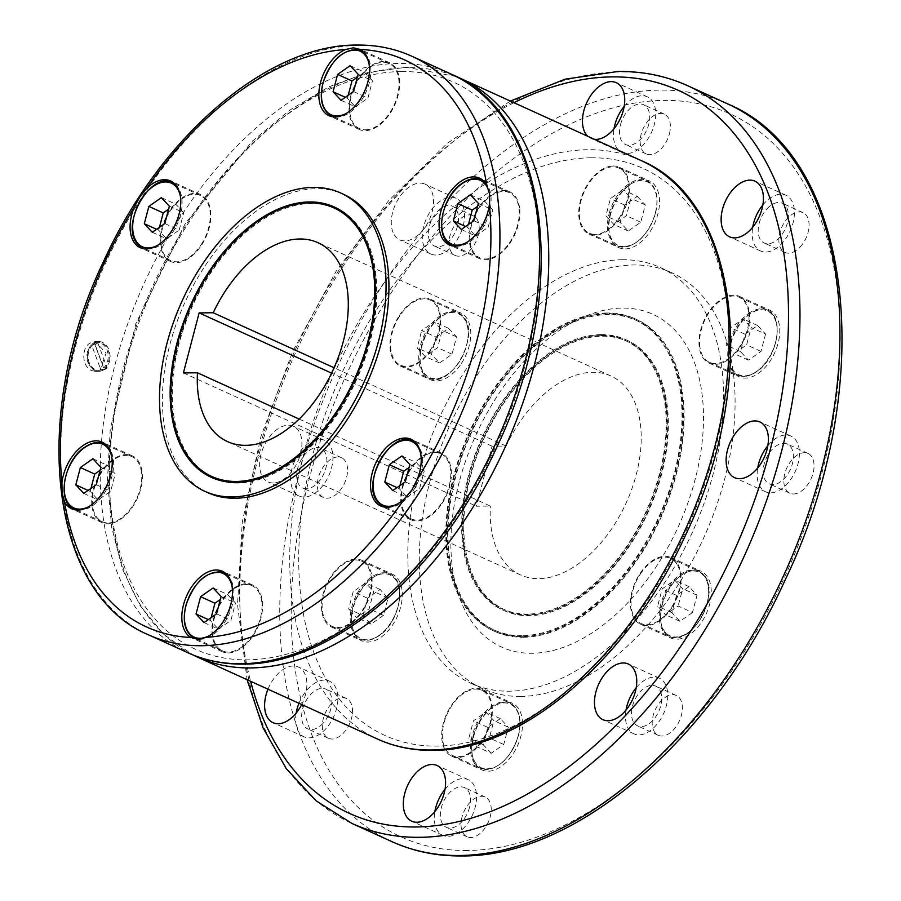 <?xml version="1.0" encoding="UTF-8"?>
<svg xmlns="http://www.w3.org/2000/svg" width="901" height="901" viewBox="0 0 901 901"><rect width="100%" height="100%" fill="white"/><g stroke="black" fill="none" stroke-linecap="round" stroke-linejoin="round"><path stroke-width="0.68" stroke-dasharray="4.5 3.38" d="M520.587 696.428A228.46 138.844 114.5 0 1 482.564 688.623A228.46 138.844 114.5 0 1 439.001 452.336A228.46 138.844 114.5 0 1 633.786 264.95A228.46 138.844 114.5 0 1 671.819 272.755A228.46 138.844 114.5 0 1 715.383 509.042A228.46 138.844 114.5 0 1 520.587 696.428M622.298 259.725A228.46 138.844 -65.5 0 0 427.513 447.11A228.46 138.844 -65.5 0 0 471.077 683.397A228.46 138.844 -65.5 0 0 509.11 691.202A228.46 138.844 -65.5 0 0 703.895 503.817A228.46 138.844 -65.5 0 0 660.332 267.529A228.46 138.844 -65.5 0 0 622.298 259.725M401.643 71.528A311.498 189.311 -65.5 0 0 123.527 367.518A311.498 189.311 -65.5 0 0 247.302 659.847A311.498 189.311 -65.5 0 0 525.429 363.858A311.498 189.311 -65.5 0 0 401.643 71.528M591.18 157.788A311.498 189.311 -65.5 0 0 313.064 453.766A311.498 189.311 -65.5 0 0 436.839 746.096A311.498 189.311 -65.5 0 0 714.966 450.106A311.498 189.311 -65.5 0 0 591.18 157.788M91.542 370.514L95.348 371.347L100.124 369.86L106.138 353.023L95.078 341.547L90.123 343.033C80.842 347.966 82.104 366.966 91.542 370.514M207.771 492.644A163.892 99.606 114.5 0 1 176.517 323.132A163.892 99.606 114.5 0 1 316.251 188.703A163.892 99.606 114.5 0 1 343.54 194.301M299.155 419.066L490.392 506.092L476.325 506.216L492.07 446.186L506.137 446.063A109.258 66.404 114.5 0 1 592.768 372.282A109.258 66.404 114.5 0 1 610.957 376.01A109.258 66.404 114.5 0 1 631.792 489.018A109.258 66.404 114.5 0 1 538.629 578.645A109.258 66.404 114.5 0 1 520.451 574.906A109.258 66.404 114.5 0 1 490.392 506.092M506.137 446.063L334.08 367.766M459.285 481.765A182.768 111.082 -65.5 0 0 458.361 594.3A182.768 111.082 -65.5 0 0 575.863 642.075A182.768 111.082 -65.5 0 0 695.099 479.614A182.768 111.082 -65.5 0 0 584.794 316.465A182.768 111.082 -65.5 0 0 459.285 481.765M523.256 637.266A171.336 104.133 -65.5 0 0 676.234 474.455A171.336 104.133 -65.5 0 0 636.669 319.506A171.336 104.133 -65.5 0 0 608.152 313.661A171.336 104.133 -65.5 0 0 572.833 321.499A171.336 104.133 -65.5 0 0 455.163 476.471A171.336 104.133 -65.5 0 0 454.295 581.978A171.336 104.133 -65.5 0 0 494.739 631.421A171.336 104.133 -65.5 0 0 523.256 637.266M606.711 313.007A171.336 104.133 -65.5 0 0 460.625 453.541A171.336 104.133 -65.5 0 0 493.298 630.768A171.336 104.133 -65.5 0 0 521.814 636.613A171.336 104.133 -65.5 0 0 667.911 496.079A171.336 104.133 -65.5 0 0 635.239 318.853A171.336 104.133 -65.5 0 0 606.711 313.007M523.504 636.331A170.345 103.525 114.5 0 1 495.145 630.509A170.345 103.525 114.5 0 1 462.663 454.318A170.345 103.525 114.5 0 1 607.905 314.595A170.345 103.525 114.5 0 1 636.264 320.418A170.345 103.525 114.5 0 1 668.745 496.609A170.345 103.525 114.5 0 1 523.504 636.331M522.062 635.678A170.345 103.525 114.5 0 1 493.714 629.855A170.345 103.525 114.5 0 1 461.222 453.665A170.345 103.525 114.5 0 1 606.474 313.942A170.345 103.525 114.5 0 1 634.822 319.765A170.345 103.525 114.5 0 1 667.314 495.955A170.345 103.525 114.5 0 1 522.062 635.678M602.487 335.228A148.496 90.246 -65.5 0 0 475.874 457.032A148.496 90.246 -65.5 0 0 504.2 610.619A148.496 90.246 -65.5 0 0 528.91 615.698A148.496 90.246 -65.5 0 0 655.534 493.894A148.496 90.246 -65.5 0 0 627.209 340.308A148.496 90.246 -65.5 0 0 602.487 335.228M601.057 334.575A148.496 90.246 -65.5 0 0 474.444 456.379A148.496 90.246 -65.5 0 0 502.758 609.966A148.496 90.246 -65.5 0 0 527.479 615.045A148.496 90.246 -65.5 0 0 654.092 493.241A148.496 90.246 -65.5 0 0 625.778 339.654A148.496 90.246 -65.5 0 0 601.057 334.575M529.157 614.752A147.505 89.649 114.5 0 1 504.605 609.718A147.505 89.649 114.5 0 1 476.483 457.156A147.505 89.649 114.5 0 1 602.251 336.174A147.505 89.649 114.5 0 1 626.792 341.209A147.505 89.649 114.5 0 1 654.926 493.771A147.505 89.649 114.5 0 1 529.157 614.752M527.727 614.099A147.505 89.649 114.5 0 1 503.175 609.065A147.505 89.649 114.5 0 1 475.041 456.503A147.505 89.649 114.5 0 1 600.809 335.521A147.505 89.649 114.5 0 1 625.362 340.555A147.505 89.649 114.5 0 1 653.495 493.117A147.505 89.649 114.5 0 1 527.727 614.099M335.003 207.343A148.496 90.246 114.5 0 1 335.724 207.658A148.496 90.246 114.5 0 1 364.038 361.245A148.496 90.246 114.5 0 1 237.425 483.049A148.496 90.246 114.5 0 1 212.715 477.98A148.496 90.246 114.5 0 1 211.994 477.643M185.538 452.685A148.496 90.246 114.5 0 1 192.071 305.439A148.496 90.246 114.5 0 1 298.805 203.784M335.307 208.559A147.505 89.649 -65.5 0 0 310.755 203.525A147.505 89.649 -65.5 0 0 184.998 324.506A147.505 89.649 -65.5 0 0 213.12 477.068M321.781 611.205A36.648 22.277 114.5 0 1 333.719 572.619A36.648 22.277 114.5 0 1 361.977 560.354A36.648 22.277 114.5 0 1 371.82 576.223A36.648 22.277 114.5 0 1 359.882 614.809A36.648 22.277 114.5 0 1 331.624 627.073A36.648 22.277 114.5 0 1 321.781 611.205M401.97 589.941A36.648 22.277 -65.5 0 0 392.138 574.083A36.648 22.277 -65.5 0 0 363.88 586.348A36.648 22.277 -65.5 0 0 351.942 624.934A36.648 22.277 -65.5 0 0 361.774 640.802A36.648 22.277 -65.5 0 0 390.032 628.538A36.648 22.277 -65.5 0 0 401.97 589.941M371.212 576.651A35.758 21.737 114.5 0 1 359.555 614.302A35.758 21.737 114.5 0 1 331.985 626.263A35.758 21.737 114.5 0 1 322.389 610.788A35.758 21.737 114.5 0 1 334.046 573.137A35.758 21.737 114.5 0 1 361.605 561.165A35.758 21.737 114.5 0 1 371.212 576.651M457.956 757.493A36.648 22.277 114.5 0 1 451.863 756.243A36.648 22.277 114.5 0 1 444.869 718.334A36.648 22.277 114.5 0 1 476.122 688.263A36.648 22.277 114.5 0 1 482.226 689.524A36.648 22.277 114.5 0 1 489.209 727.422A36.648 22.277 114.5 0 1 457.956 757.493M506.272 701.992A36.648 22.277 -65.5 0 0 475.018 732.051A36.648 22.277 -65.5 0 0 482.012 769.961A36.648 22.277 -65.5 0 0 488.117 771.211A36.648 22.277 -65.5 0 0 519.37 741.151A36.648 22.277 -65.5 0 0 512.376 703.242A36.648 22.277 -65.5 0 0 506.272 701.992M475.897 689.107A35.758 21.737 114.5 0 1 481.855 690.335A35.758 21.737 114.5 0 1 488.669 727.321A35.758 21.737 114.5 0 1 458.181 756.649A35.758 21.737 114.5 0 1 452.234 755.421A35.758 21.737 114.5 0 1 445.409 718.446A35.758 21.737 114.5 0 1 475.897 689.107M671.729 608.017A36.648 22.277 114.5 0 1 640.611 624.258A36.648 22.277 114.5 0 1 639.856 573.779A36.648 22.277 114.5 0 1 670.975 557.539A36.648 22.277 114.5 0 1 671.729 608.017M670.006 587.508A36.648 22.277 -65.5 0 0 670.761 637.987A36.648 22.277 -65.5 0 0 701.879 621.746A36.648 22.277 -65.5 0 0 701.124 571.268A36.648 22.277 -65.5 0 0 670.006 587.508M640.239 574.196A35.758 21.737 114.5 0 1 670.603 558.361A35.758 21.737 114.5 0 1 671.335 607.601A35.758 21.737 114.5 0 1 640.983 623.447A35.758 21.737 114.5 0 1 640.239 574.196M749.317 312.275A36.648 22.277 114.5 0 1 737.378 350.861A36.648 22.277 114.5 0 1 709.121 363.126A36.648 22.277 114.5 0 1 699.277 347.257A36.648 22.277 114.5 0 1 711.227 308.671A36.648 22.277 114.5 0 1 739.484 296.406A36.648 22.277 114.5 0 1 749.317 312.275M729.438 360.974A36.648 22.277 -65.5 0 0 739.27 376.843A36.648 22.277 -65.5 0 0 767.528 364.578A36.648 22.277 -65.5 0 0 779.466 325.993A36.648 22.277 -65.5 0 0 769.634 310.124A36.648 22.277 -65.5 0 0 741.377 322.389A36.648 22.277 -65.5 0 0 729.438 360.974M699.886 346.829A35.758 21.737 114.5 0 1 711.542 309.178A35.758 21.737 114.5 0 1 739.113 297.217A35.758 21.737 114.5 0 1 748.708 312.703A35.758 21.737 114.5 0 1 737.052 350.343A35.758 21.737 114.5 0 1 709.492 362.315A35.758 21.737 114.5 0 1 699.886 346.829M613.142 165.987A36.648 22.277 114.5 0 1 619.235 167.237A36.648 22.277 114.5 0 1 626.229 205.146A36.648 22.277 114.5 0 1 594.975 235.217A36.648 22.277 114.5 0 1 588.871 233.967A36.648 22.277 114.5 0 1 581.888 196.058A36.648 22.277 114.5 0 1 613.142 165.987M625.136 248.935A36.648 22.277 -65.5 0 0 656.378 218.875A36.648 22.277 -65.5 0 0 649.396 180.966A36.648 22.277 -65.5 0 0 643.291 179.716A36.648 22.277 -65.5 0 0 612.038 209.775A36.648 22.277 -65.5 0 0 619.032 247.685A36.648 22.277 -65.5 0 0 625.136 248.935M595.201 234.373A35.758 21.737 114.5 0 1 589.243 233.145A35.758 21.737 114.5 0 1 582.429 196.159A35.758 21.737 114.5 0 1 612.917 166.831A35.758 21.737 114.5 0 1 618.863 168.059A35.758 21.737 114.5 0 1 625.688 205.045A35.758 21.737 114.5 0 1 595.201 234.373M399.368 315.463A36.648 22.277 114.5 0 1 430.487 299.222A36.648 22.277 114.5 0 1 431.241 349.701A36.648 22.277 114.5 0 1 400.123 365.941A36.648 22.277 114.5 0 1 399.368 315.463M461.402 363.418A36.648 22.277 -65.5 0 0 460.648 312.94A36.648 22.277 -65.5 0 0 429.529 329.18A36.648 22.277 -65.5 0 0 430.284 379.659A36.648 22.277 -65.5 0 0 461.402 363.418M430.858 349.284A35.758 21.737 114.5 0 1 400.495 365.13A35.758 21.737 114.5 0 1 399.762 315.879A35.758 21.737 114.5 0 1 430.115 300.033A35.758 21.737 114.5 0 1 430.858 349.284M92.037 506.666A36.648 22.277 -65.5 0 0 101.881 522.535A36.648 22.277 -65.5 0 0 130.138 510.27A36.648 22.277 -65.5 0 0 142.076 471.673A36.648 22.277 -65.5 0 0 132.233 455.805A36.648 22.277 -65.5 0 0 103.975 468.07A36.648 22.277 -65.5 0 0 92.037 506.666M141.468 472.101A35.758 21.737 -65.5 0 0 131.873 456.627A35.758 21.737 -65.5 0 0 104.302 468.588A35.758 21.737 -65.5 0 0 92.645 506.238A35.758 21.737 -65.5 0 0 102.241 521.713A35.758 21.737 -65.5 0 0 129.812 509.752A35.758 21.737 -65.5 0 0 141.468 472.101M228.223 652.943A36.648 22.277 -65.5 0 0 259.465 622.884A36.648 22.277 -65.5 0 0 252.483 584.974A36.648 22.277 -65.5 0 0 246.378 583.724A36.648 22.277 -65.5 0 0 215.125 613.784A36.648 22.277 -65.5 0 0 222.119 651.693A36.648 22.277 -65.5 0 0 228.223 652.943M246.153 584.569A35.758 21.737 -65.5 0 0 215.666 613.896A35.758 21.737 -65.5 0 0 222.491 650.882A35.758 21.737 -65.5 0 0 228.437 652.099A35.758 21.737 -65.5 0 0 258.925 622.771A35.758 21.737 -65.5 0 0 252.111 585.785A35.758 21.737 -65.5 0 0 246.153 584.569M441.986 503.479A36.648 22.277 -65.5 0 0 441.231 453A36.648 22.277 -65.5 0 0 410.113 469.241A36.648 22.277 -65.5 0 0 410.867 519.719A36.648 22.277 -65.5 0 0 441.986 503.479M410.496 469.658A35.758 21.737 -65.5 0 0 411.239 518.897A35.758 21.737 -65.5 0 0 441.591 503.062A35.758 21.737 -65.5 0 0 440.859 453.811A35.758 21.737 -65.5 0 0 410.496 469.658M519.573 207.726A36.648 22.277 -65.5 0 0 509.741 191.857A36.648 22.277 -65.5 0 0 481.483 204.122A36.648 22.277 -65.5 0 0 469.534 242.707A36.648 22.277 -65.5 0 0 479.377 258.576A36.648 22.277 -65.5 0 0 507.635 246.311A36.648 22.277 -65.5 0 0 519.573 207.726M470.153 242.279A35.758 21.737 -65.5 0 0 479.749 257.765A35.758 21.737 -65.5 0 0 507.319 245.804A35.758 21.737 -65.5 0 0 518.965 208.154A35.758 21.737 -65.5 0 0 509.369 192.668A35.758 21.737 -65.5 0 0 481.798 204.64A35.758 21.737 -65.5 0 0 470.153 242.279M383.398 61.448A36.648 22.277 -65.5 0 0 352.145 91.508A36.648 22.277 -65.5 0 0 359.139 129.417A36.648 22.277 -65.5 0 0 365.232 130.668A36.648 22.277 -65.5 0 0 396.485 100.608A36.648 22.277 -65.5 0 0 389.491 62.698A36.648 22.277 -65.5 0 0 383.398 61.448M365.457 129.823A35.758 21.737 -65.5 0 0 395.944 100.495A35.758 21.737 -65.5 0 0 389.131 63.509A35.758 21.737 -65.5 0 0 383.173 62.282A35.758 21.737 -65.5 0 0 352.685 91.62A35.758 21.737 -65.5 0 0 359.499 128.606A35.758 21.737 -65.5 0 0 365.457 129.823M169.625 210.913A36.648 22.277 -65.5 0 0 170.379 261.391A36.648 22.277 -65.5 0 0 201.497 245.151A36.648 22.277 -65.5 0 0 200.743 194.672A36.648 22.277 -65.5 0 0 169.625 210.913M201.114 244.734A35.758 21.737 -65.5 0 0 200.371 195.483A35.758 21.737 -65.5 0 0 170.019 211.33A35.758 21.737 -65.5 0 0 170.751 260.58A35.758 21.737 -65.5 0 0 201.114 244.734M103.705 369.827A14.9 11.386 -90.5 0 1 98.828 371.313A14.9 11.386 -90.5 0 1 87.622 359.792A14.9 11.386 -90.5 0 1 93.693 342.999A14.9 11.386 -90.5 0 1 98.558 341.513A14.9 11.386 -90.5 0 1 109.776 353.034A14.9 11.386 -90.5 0 1 103.705 369.827M104.437 369.68A13.943 10.654 89.5 0 0 105.845 368.948A13.943 10.654 89.5 0 0 107.163 367.957L104.696 367.98A13.943 10.654 -90.5 0 1 103.378 368.971A13.943 10.654 -90.5 0 1 101.971 369.703L104.437 369.68L95.157 344.824L92.69 344.846A13.943 10.654 -90.5 0 1 94.008 343.855A13.943 10.654 -90.5 0 1 95.427 343.123L97.894 343.101A13.943 10.654 89.5 0 0 96.475 343.833A13.943 10.654 89.5 0 0 95.157 344.824M337.875 456.953A21.849 13.278 -65.5 0 0 319.236 474.872A21.849 13.278 -65.5 0 0 323.403 497.476A21.849 13.278 -65.5 0 0 327.04 498.219A21.849 13.278 -65.5 0 0 345.68 480.301A21.849 13.278 -65.5 0 0 341.502 457.697A21.849 13.278 -65.5 0 0 337.875 456.953M306.363 488.815A21.849 13.278 114.5 0 1 302.725 488.072A21.849 13.278 114.5 0 1 298.558 465.468A21.849 13.278 114.5 0 1 317.197 447.538A21.849 13.278 114.5 0 1 320.835 448.293A21.849 13.278 114.5 0 1 325.002 470.885A21.849 13.278 114.5 0 1 306.363 488.815M304.2 497.07A30.589 18.594 114.5 0 1 299.109 496.023A30.589 18.594 114.5 0 1 293.275 464.375A30.589 18.594 114.5 0 1 319.359 439.283A30.589 18.594 114.5 0 1 324.45 440.33A30.589 18.594 114.5 0 1 330.284 471.978A30.589 18.594 114.5 0 1 304.2 497.07M273.183 482.959A30.589 18.594 114.5 0 1 268.093 481.911A30.589 18.594 114.5 0 1 262.259 450.263A30.589 18.594 114.5 0 1 288.343 425.171A30.589 18.594 114.5 0 1 293.433 426.218A30.589 18.594 114.5 0 1 299.267 457.866A30.589 18.594 114.5 0 1 273.183 482.959M331.298 703.895A21.849 13.278 -65.5 0 0 328.381 738.279A21.849 13.278 -65.5 0 0 343.574 732.896A21.849 13.278 -65.5 0 0 346.491 698.5A21.849 13.278 -65.5 0 0 331.298 703.895M322.896 723.48A21.849 13.278 114.5 0 1 307.703 728.875A21.849 13.278 114.5 0 1 310.62 694.48A21.849 13.278 114.5 0 1 325.813 689.096A21.849 13.278 114.5 0 1 322.896 723.48M298.974 703.298A30.589 18.594 114.5 0 1 308.165 688.679A30.589 18.594 114.5 0 1 329.428 681.133A30.589 18.594 114.5 0 1 325.351 729.281A30.589 18.594 114.5 0 1 304.087 736.827A30.589 18.594 114.5 0 1 296.181 713.074M267.957 689.186A30.589 18.594 114.5 0 1 277.148 674.567A30.589 18.594 114.5 0 1 298.411 667.022A30.589 18.594 114.5 0 1 301.711 704.548M462.033 817.027A21.849 13.278 -65.5 0 0 467.078 836.781A21.849 13.278 -65.5 0 0 490.223 816.768A21.849 13.278 -65.5 0 0 485.177 797.002A21.849 13.278 -65.5 0 0 462.033 817.027M469.556 807.352A21.849 13.278 114.5 0 1 446.4 827.377A21.849 13.278 114.5 0 1 441.355 807.611A21.849 13.278 114.5 0 1 464.499 787.598A21.849 13.278 114.5 0 1 469.556 807.352M445.015 789.276A30.589 18.594 114.5 0 1 468.126 779.635A30.589 18.594 114.5 0 1 475.187 807.307A30.589 18.594 114.5 0 1 442.785 835.328A30.589 18.594 114.5 0 1 434.868 811.576M653.495 730.069A21.849 13.278 -65.5 0 0 658.248 735.284A21.849 13.278 -65.5 0 0 676.719 725.722A21.849 13.278 -65.5 0 0 681.088 700.708A21.849 13.278 -65.5 0 0 676.347 695.504A21.849 13.278 -65.5 0 0 657.876 705.055A21.849 13.278 -65.5 0 0 653.495 730.069M660.41 691.292A21.849 13.278 114.5 0 1 656.041 716.318A21.849 13.278 114.5 0 1 637.57 725.868A21.849 13.278 114.5 0 1 632.817 720.665A21.849 13.278 114.5 0 1 637.198 695.64A21.849 13.278 114.5 0 1 655.669 686.089A21.849 13.278 114.5 0 1 660.41 691.292M636.185 687.778A30.589 18.594 114.5 0 1 659.295 678.138A30.589 18.594 114.5 0 1 665.929 685.424A30.589 18.594 114.5 0 1 659.802 720.451A30.589 18.594 114.5 0 1 633.944 733.819A30.589 18.594 114.5 0 1 627.299 726.533A30.589 18.594 114.5 0 1 626.037 710.067M793.533 493.973A21.849 13.278 -65.5 0 0 812.173 476.055A21.849 13.278 -65.5 0 0 808.006 453.451A21.849 13.278 -65.5 0 0 804.368 452.707A21.849 13.278 -65.5 0 0 785.728 470.626A21.849 13.278 -65.5 0 0 789.895 493.23A21.849 13.278 -65.5 0 0 793.533 493.973M783.69 443.292A21.849 13.278 114.5 0 1 787.328 444.035A21.849 13.278 114.5 0 1 791.495 466.639A21.849 13.278 114.5 0 1 772.855 484.569A21.849 13.278 114.5 0 1 769.217 483.814A21.849 13.278 114.5 0 1 765.05 461.222A21.849 13.278 114.5 0 1 783.69 443.292M767.843 445.725A30.589 18.594 114.5 0 1 785.852 435.037A30.589 18.594 114.5 0 1 790.943 436.084A30.589 18.594 114.5 0 1 796.777 467.72A30.589 18.594 114.5 0 1 770.693 492.824A30.589 18.594 114.5 0 1 765.602 491.777A30.589 18.594 114.5 0 1 757.696 468.024M800.111 247.032A21.849 13.278 -65.5 0 0 803.028 212.647A21.849 13.278 -65.5 0 0 787.834 218.031A21.849 13.278 -65.5 0 0 784.917 252.426A21.849 13.278 -65.5 0 0 800.111 247.032M767.156 208.627A21.849 13.278 114.5 0 1 782.35 203.232A21.849 13.278 114.5 0 1 779.433 237.627A21.849 13.278 114.5 0 1 764.239 243.011A21.849 13.278 114.5 0 1 767.156 208.627M762.865 204.921A30.589 18.594 114.5 0 1 764.701 202.826A30.589 18.594 114.5 0 1 785.965 195.28A30.589 18.594 114.5 0 1 781.888 243.428A30.589 18.594 114.5 0 1 760.624 250.974A30.589 18.594 114.5 0 1 752.718 227.221M669.375 133.9A21.849 13.278 -65.5 0 0 664.33 114.145A21.849 13.278 -65.5 0 0 641.174 134.159A21.849 13.278 -65.5 0 0 646.22 153.925A21.849 13.278 -65.5 0 0 669.375 133.9M620.496 124.755A21.849 13.278 114.5 0 1 643.652 104.73A21.849 13.278 114.5 0 1 648.697 124.496A21.849 13.278 114.5 0 1 625.553 144.509A21.849 13.278 114.5 0 1 620.496 124.755M624.168 106.419A30.589 18.594 114.5 0 1 647.267 96.779A30.589 18.594 114.5 0 1 654.34 124.439A30.589 18.594 114.5 0 1 621.927 152.472A30.589 18.594 114.5 0 1 614.02 128.719M477.902 220.858A21.849 13.278 -65.5 0 0 473.16 215.643A21.849 13.278 -65.5 0 0 454.69 225.205A21.849 13.278 -65.5 0 0 450.309 250.219A21.849 13.278 -65.5 0 0 455.061 255.422A21.849 13.278 -65.5 0 0 473.532 245.872A21.849 13.278 -65.5 0 0 477.902 220.858M429.642 240.815A21.849 13.278 114.5 0 1 434.012 215.789A21.849 13.278 114.5 0 1 452.482 206.239A21.849 13.278 114.5 0 1 457.235 211.442A21.849 13.278 114.5 0 1 452.854 236.456A21.849 13.278 114.5 0 1 434.383 246.018A21.849 13.278 114.5 0 1 429.642 240.815M424.123 246.683A30.589 18.594 114.5 0 1 430.25 211.656A30.589 18.594 114.5 0 1 456.109 198.276A30.589 18.594 114.5 0 1 462.742 205.574A30.589 18.594 114.5 0 1 456.616 240.601A30.589 18.594 114.5 0 1 430.757 253.969A30.589 18.594 114.5 0 1 424.123 246.683M393.106 232.571A30.589 18.594 114.5 0 1 399.233 197.544A30.589 18.594 114.5 0 1 425.092 184.164A30.589 18.594 114.5 0 1 431.737 191.463A30.589 18.594 114.5 0 1 425.599 226.478A30.589 18.594 114.5 0 1 399.751 239.857A30.589 18.594 114.5 0 1 393.106 232.571M594.423 139.317A30.589 18.594 114.5 0 1 590.91 138.349A30.589 18.594 114.5 0 1 587.88 136.344M92.713 344.892A13.909 10.621 -90.5 0 0 88.557 360.524A13.909 10.621 -90.5 0 0 98.817 370.322A13.909 10.621 -90.5 0 0 101.959 369.669L100.833 369.68L91.587 344.892L92.69 344.846M97.894 343.101L107.163 367.957M95.427 343.123L94.312 343.168L103.559 367.946L104.696 367.98M100.833 369.68A13.909 10.621 -90.5 0 1 97.702 370.334A13.909 10.621 -90.5 0 1 87.442 360.535A13.909 10.621 -90.5 0 1 91.587 344.892M94.312 343.168A13.909 10.621 -90.5 0 1 97.443 342.515A13.909 10.621 -90.5 0 1 107.703 352.314A13.909 10.621 -90.5 0 1 103.559 367.946M95.438 343.157A13.909 10.621 -90.5 0 1 98.569 342.504A13.909 10.621 -90.5 0 1 108.83 352.302A13.909 10.621 -90.5 0 1 104.685 367.946M161.392 197.634L175.751 204.167L168.6 209.167M169.377 206.205L183.736 212.737L175.751 204.167M164.827 223.538L179.186 230.07L183.736 212.737M156.583 229.304L158.677 230.251L166.662 238.821L179.186 230.07M159.454 227.289L158.677 230.251M152.303 232.289L166.662 238.821M350.14 65.66L364.5 72.193L357.348 77.193M358.125 74.231L372.485 80.763L364.5 72.193M353.575 91.553L367.935 98.096L372.485 80.763M341.051 100.315L355.411 106.847L367.935 98.096M345.331 97.319L347.426 98.277L355.411 106.847M348.214 95.315L347.426 98.277M478.363 203.389L492.723 209.922L484.738 201.351L477.586 206.363M473.813 220.722L488.173 227.255L492.723 209.922M461.289 229.473L475.649 236.017L488.173 227.255M465.569 226.489L467.675 227.446L475.649 236.017M470.39 194.819L484.738 201.351M468.452 224.473L467.675 227.446M405.304 481.855L419.663 488.398L424.213 471.065L416.239 462.495L409.077 467.495M392.78 490.617L407.139 497.149L419.663 488.398M397.059 487.621L399.166 488.579L407.139 497.149M399.943 485.616L399.166 488.579M409.854 464.533L424.213 471.065M401.88 455.962L416.239 462.495M204.031 622.591L218.391 629.123L230.915 620.372L235.465 603.039L227.48 594.469L220.328 599.469M208.311 619.595L210.417 620.552L218.391 629.123M211.194 617.59L210.417 620.552M213.132 587.936L227.48 594.469M216.555 613.84L230.915 620.372M221.105 596.507L235.465 603.039M88.073 490.437L90.168 491.394L98.153 499.965L110.677 491.203L115.227 473.881L107.242 465.31L100.09 470.311M90.956 488.421L90.168 491.394M92.882 458.767L107.242 465.31M100.867 467.337L115.227 473.881M83.793 493.433L98.153 499.965M96.317 484.67L110.677 491.203M436.05 337.075L448.574 328.313L456.548 336.884L452.009 354.217L439.485 362.979L431.5 354.408L436.05 337.075L421.691 330.543L434.214 321.781L442.188 330.352L437.649 347.685L425.126 356.447L417.14 347.876L421.691 330.543M431.5 354.408L417.14 347.876M439.485 362.979L425.126 356.447M452.009 354.217L437.649 347.685M448.574 328.313L434.214 321.781M456.548 336.884L442.188 330.352M637.322 196.339L645.296 204.91L640.757 222.243L628.234 231.005L620.248 222.434L624.798 205.101L637.322 196.339L622.963 189.807L630.948 198.378L626.398 215.711L613.874 224.462L605.889 215.891L610.439 198.569L622.963 189.807M624.798 205.101L610.439 198.569M620.248 222.434L605.889 215.891M628.234 231.005L613.874 224.462M645.296 204.91L630.948 198.378M640.757 222.243L626.398 215.711M765.546 334.08L760.996 351.401L748.472 360.163L740.487 351.593L745.037 334.26L757.561 325.509L765.546 334.08L751.186 327.536L746.636 344.869L734.112 353.631L726.127 345.06L730.677 327.727L743.201 318.965L751.186 327.536M757.561 325.509L743.201 318.965M745.037 334.26L730.677 327.727M740.487 351.593L726.127 345.06M760.996 351.401L746.636 344.869M748.472 360.163L734.112 353.631M692.486 612.545L679.962 621.296L671.977 612.725L676.527 595.403L689.051 586.641L697.036 595.212L692.486 612.545L678.126 606.013L665.602 614.764L657.629 606.193L662.167 588.871L674.691 580.109L682.676 588.68L678.126 606.013M697.036 595.212L682.676 588.68M689.051 586.641L674.691 580.109M676.527 595.403L662.167 588.871M679.962 621.296L665.602 614.764M671.977 612.725L657.629 606.193M491.214 753.281L483.229 744.71L487.779 727.377L500.303 718.615L508.288 727.186L503.738 744.519L491.214 753.281L476.854 746.738L468.869 738.167L473.419 720.845L485.943 712.083L493.928 720.654L489.378 737.987L476.854 746.738M503.738 744.519L489.378 737.987M508.288 727.186L493.928 720.654M500.303 718.615L485.943 712.083M483.229 744.71L468.869 738.167M487.779 727.377L473.419 720.845M362.99 615.541L367.54 598.219L380.064 589.457L388.038 598.027L383.499 615.36L370.975 624.111L362.99 615.541L348.631 609.008L353.181 591.675L365.705 582.924L373.69 591.495L369.14 608.817L356.616 617.579L348.631 609.008M370.975 624.111L356.616 617.579M383.499 615.36L369.14 608.817M388.038 598.027L373.69 591.495M367.54 598.219L353.181 591.675M380.064 589.457L365.705 582.924M248.192 481.202A147.505 89.649 -65.5 0 0 355.816 379.952A147.505 89.649 -65.5 0 0 361.459 232.3M492.07 446.186L331.591 373.16M183.399 372.924L476.325 506.216M727.704 103.93A405.259 246.3 -65.5 0 0 660.242 90.089A405.259 246.3 -65.5 0 0 314.708 422.501A405.259 246.3 -65.5 0 0 391.991 841.658M687.722 85.741A405.259 246.3 -65.5 0 0 620.271 71.9A405.259 246.3 -65.5 0 0 274.726 404.312A405.259 246.3 -65.5 0 0 352.009 823.469M513.942 102.691A397.15 241.378 -65.5 0 0 250.636 681.302M467.315 850.51A397.15 241.378 114.5 0 1 309.493 477.8A397.15 241.378 114.5 0 1 664.093 100.416A397.15 241.378 114.5 0 1 821.915 473.126A397.15 241.378 114.5 0 1 467.315 850.51M641.073 160.547A317.85 193.174 -65.5 0 0 588.162 149.69A317.85 193.174 -65.5 0 0 317.152 410.405A317.85 193.174 -65.5 0 0 377.767 739.158M460.715 78.477A317.85 193.174 -65.5 0 0 407.815 67.62A317.85 193.174 -65.5 0 0 136.794 328.336A317.85 193.174 -65.5 0 0 197.42 657.088M451.525 74.287A317.85 193.174 -65.5 0 0 398.625 63.442A317.85 193.174 -65.5 0 0 127.615 324.146A317.85 193.174 -65.5 0 0 188.23 652.898M411.903 56.256A317.85 193.174 -65.5 0 0 358.992 45.399A317.85 193.174 -65.5 0 0 87.983 306.115A317.85 193.174 -65.5 0 0 148.597 634.867M378.803 635.667A35.758 21.737 114.5 0 1 360.13 639.068A35.758 21.737 114.5 0 1 350.534 623.593A35.758 21.737 114.5 0 1 371.077 577.383A35.758 21.737 114.5 0 1 389.75 573.982A35.758 21.737 114.5 0 1 399.346 589.457A35.758 21.737 114.5 0 1 378.803 635.667M371.741 578.296A34.959 21.252 114.5 0 1 399.38 590.099A34.959 21.252 114.5 0 1 379.298 635.273A34.959 21.252 114.5 0 1 351.649 623.469A34.959 21.252 114.5 0 1 371.741 578.296M518.255 735.475A35.758 21.737 114.5 0 1 486.326 769.454A35.758 21.737 114.5 0 1 480.368 768.238A35.758 21.737 114.5 0 1 472.113 735.892A35.758 21.737 114.5 0 1 504.042 701.913A35.758 21.737 114.5 0 1 510 703.14A35.758 21.737 114.5 0 1 518.255 735.475M473.205 736.151A34.959 21.252 114.5 0 1 504.425 702.926A34.959 21.252 114.5 0 1 518.312 735.745A34.959 21.252 114.5 0 1 487.092 768.97A34.959 21.252 114.5 0 1 473.205 736.151M703.14 574.365A35.758 21.737 114.5 0 1 699.48 620.417A35.758 21.737 114.5 0 1 669.128 636.252A35.758 21.737 114.5 0 1 664.724 633.054A35.758 21.737 114.5 0 1 668.384 587.013A35.758 21.737 114.5 0 1 698.748 571.166A35.758 21.737 114.5 0 1 703.14 574.365M665.726 632.671A34.959 21.252 114.5 0 1 669.308 587.643A34.959 21.252 114.5 0 1 703.287 575.277A34.959 21.252 114.5 0 1 699.705 620.305A34.959 21.252 114.5 0 1 665.726 632.671M748.585 313.435A35.758 21.737 114.5 0 1 767.258 310.023A35.758 21.737 114.5 0 1 776.853 325.509A35.758 21.737 114.5 0 1 756.299 371.708A35.758 21.737 114.5 0 1 737.626 375.12A35.758 21.737 114.5 0 1 728.031 359.634A35.758 21.737 114.5 0 1 748.585 313.435M756.795 371.325A34.959 21.252 114.5 0 1 729.157 359.522A34.959 21.252 114.5 0 1 749.238 314.336A34.959 21.252 114.5 0 1 776.876 326.151A34.959 21.252 114.5 0 1 756.795 371.325M609.132 213.616A35.758 21.737 114.5 0 1 641.062 179.637A35.758 21.737 114.5 0 1 647.008 180.864A35.758 21.737 114.5 0 1 655.275 213.199A35.758 21.737 114.5 0 1 623.346 247.178A35.758 21.737 114.5 0 1 617.388 245.962A35.758 21.737 114.5 0 1 609.132 213.616M655.331 213.469A34.959 21.252 114.5 0 1 624.111 246.694A34.959 21.252 114.5 0 1 610.225 213.875A34.959 21.252 114.5 0 1 641.433 180.65A34.959 21.252 114.5 0 1 655.331 213.469M424.247 374.737A35.758 21.737 114.5 0 1 427.907 328.685A35.758 21.737 114.5 0 1 458.26 312.838A35.758 21.737 114.5 0 1 462.663 316.037A35.758 21.737 114.5 0 1 459.003 362.089A35.758 21.737 114.5 0 1 428.639 377.936A35.758 21.737 114.5 0 1 424.247 374.737M462.81 316.949A34.959 21.252 114.5 0 1 459.228 361.977A34.959 21.252 114.5 0 1 425.249 374.343A34.959 21.252 114.5 0 1 428.82 329.315A34.959 21.252 114.5 0 1 462.81 316.949M103.728 443.81A35.758 21.737 -65.5 0 0 85.054 447.223A35.758 21.737 -65.5 0 0 64.512 493.433M78.319 510.045A35.758 21.737 -65.5 0 0 92.78 505.506A35.758 21.737 -65.5 0 0 113.323 459.296A35.758 21.737 -65.5 0 0 107.354 446.243M89.255 506.373A34.959 21.252 -65.5 0 0 92.116 504.594A34.959 21.252 -65.5 0 0 111.769 456.897M218.008 571.752A35.758 21.737 -65.5 0 0 186.09 605.731A35.758 21.737 -65.5 0 0 194.346 638.077M199.144 639.26A35.758 21.737 -65.5 0 0 200.292 639.293A35.758 21.737 -65.5 0 0 232.221 605.314A35.758 21.737 -65.5 0 0 227.593 575.412M209.494 635.532A34.959 21.252 -65.5 0 0 231.14 605.055A34.959 21.252 -65.5 0 0 232.007 586.067M387.306 507.229A35.758 21.737 -65.5 0 0 413.458 490.245A35.758 21.737 -65.5 0 0 417.107 444.204A35.758 21.737 -65.5 0 0 416.341 443.427M412.714 441.006A35.758 21.737 -65.5 0 0 382.351 456.852A35.758 21.737 -65.5 0 0 378.702 502.893M455.816 246.097A35.758 21.737 -65.5 0 0 470.277 241.547A35.758 21.737 -65.5 0 0 490.82 195.348A35.758 21.737 -65.5 0 0 484.851 182.295M481.224 179.862A35.758 21.737 -65.5 0 0 462.551 183.275A35.758 21.737 -65.5 0 0 442.008 229.473M466.752 242.425A34.959 21.252 -65.5 0 0 469.612 240.635A34.959 21.252 -65.5 0 0 489.772 196.058M335.577 116.939A35.758 21.737 -65.5 0 0 337.312 117.017A35.758 21.737 -65.5 0 0 369.241 83.038A35.758 21.737 -65.5 0 0 364.612 53.136M355.028 49.476A35.758 21.737 -65.5 0 0 323.099 83.455A35.758 21.737 -65.5 0 0 331.365 115.79M346.513 113.256A34.959 21.252 -65.5 0 0 368.149 82.779A34.959 21.252 -65.5 0 0 369.016 63.791M146.829 248.913A35.758 21.737 -65.5 0 0 172.969 231.929A35.758 21.737 -65.5 0 0 176.63 185.876A35.758 21.737 -65.5 0 0 175.864 185.11M172.237 182.678A35.758 21.737 -65.5 0 0 141.874 198.524A35.758 21.737 -65.5 0 0 138.213 244.576M157.754 245.241A34.959 21.252 -65.5 0 0 180.268 195.765M398.242 503.558A34.959 21.252 -65.5 0 0 412.534 489.615A34.959 21.252 -65.5 0 0 420.756 454.093M482.564 688.623L471.077 683.397M510.383 101.07L447.549 143.124L388.455 200.9L336.005 271.471L292.791 351.277L261.008 436.275L242.256 522.175L237.515 604.684L247.077 679.681M456.086 76.484L406.182 67.271L368.104 72.373L329.011 86.778L290.043 109.956L252.37 141.153L185.291 223.459L135.893 323.549L110.26 429.056L107.489 479.771L111.623 527.04L122.581 569.421L140.117 605.618L163.779 634.462L192.87 654.892M520.451 574.906L227.525 441.614M454.295 581.978L458.361 594.3M494.739 631.421L493.298 630.768M495.145 630.509L493.714 629.855M504.2 610.619L502.758 609.966M504.605 609.718L503.175 609.065M212.715 477.98L211.273 477.327M361.977 560.354L392.138 574.083M331.985 626.263L360.13 639.068C365.919 641.512 372.259 640.374 379.175 635.667C400.055 622.445 407.545 580.39 389.75 573.982L361.605 561.165M451.863 756.243L482.012 769.961M481.855 690.335L510 703.14C519.325 708.546 522.163 719.403 518.514 735.678C509.549 760.579 496.845 771.425 480.368 768.238L452.234 755.421M640.611 624.258L670.761 637.987M670.603 558.361L698.748 571.166L703.298 574.466C722.32 591.867 691.123 648.63 669.128 636.252L640.983 623.447M709.121 363.126L739.27 376.843M739.113 297.217L767.258 310.023C785.053 316.442 777.54 358.497 756.671 371.719C749.767 376.427 743.415 377.553 737.626 375.12L709.492 362.315M619.235 167.237L649.396 180.966M589.243 233.145L617.388 245.962C633.853 249.149 646.569 238.303 655.523 213.402C659.183 197.128 656.345 186.27 647.008 180.864L618.863 168.059M430.487 299.222L460.648 312.94M400.495 365.13L428.639 377.936C450.646 390.302 481.832 333.539 462.81 316.15L458.26 312.838L430.115 300.033M101.881 522.535L71.72 508.806M131.873 456.627L106.16 444.925M252.483 584.974L222.322 571.245M222.491 650.882L196.936 639.248M441.231 453L411.07 439.271M411.239 518.897L385.538 507.207M509.741 191.857L479.58 178.139M479.749 257.765L454.036 246.063M359.139 129.417L328.978 115.688M389.131 63.509L363.418 51.807M170.379 261.391L140.229 247.674M200.371 195.483L174.67 183.793M98.828 371.313L95.348 371.347M323.403 497.476L302.725 488.072M299.109 496.023L268.093 481.911M328.381 738.279L307.703 728.875M304.087 736.827L273.071 722.715M467.078 836.781L446.4 827.377M442.785 835.328L411.768 821.216M658.248 735.284L637.57 725.868M633.944 733.819L602.938 719.708M808.006 453.451L787.328 444.035M790.943 436.084L759.926 421.972M803.028 212.647L782.35 203.232M785.965 195.28L754.948 181.169M664.33 114.145L643.652 104.73M647.267 96.779L616.25 82.667M473.16 215.643L452.482 206.239M456.109 198.276L425.092 184.164M430.757 253.969L399.751 239.857M455.061 255.422L434.383 246.018M621.927 152.472L590.91 138.349M646.22 153.925L625.553 144.509M760.624 250.974L729.607 236.85M784.917 252.426L764.239 243.011M765.602 491.777L734.585 477.665M789.895 493.23L769.217 483.814M659.295 678.138L628.279 664.014M676.347 695.504L655.669 686.089M468.126 779.635L437.109 765.523M485.177 797.002L464.499 787.598M329.428 681.133L298.411 667.022M346.491 698.5L325.813 689.096M324.45 440.33L293.433 426.218M341.502 457.697L320.835 448.293M98.817 370.322L97.702 370.334M98.569 342.504L97.443 342.515M98.558 341.513L95.078 341.547M170.751 260.58L145.05 248.879M200.743 194.672L170.593 180.955M359.499 128.606L333.798 116.905M389.491 62.698L359.353 48.981M509.369 192.668L483.668 180.977M479.377 258.576L449.216 244.858M440.859 453.811L415.158 442.109M410.867 519.719L380.718 505.99M252.111 585.785L226.41 574.083M222.119 651.693L191.981 637.976M102.241 521.713L76.54 510.022M132.233 455.805L102.083 442.087M400.123 365.941L430.284 379.659M588.871 233.967L619.032 247.685M739.484 296.406L769.634 310.124M670.975 557.539L701.124 571.268M482.226 689.524L512.376 703.242M331.624 627.073L361.774 640.802M335.724 207.658L334.282 207.005M626.792 341.209L625.362 340.555M627.209 340.308L625.778 339.654M636.264 320.418L634.822 319.765M636.669 319.506L635.239 318.853M572.833 321.499L584.794 316.465M610.957 376.01L318.03 242.718M671.819 272.755L660.332 267.529"/><path stroke-width="1.35" d="M340.668 192.994L343.54 194.301A163.892 99.606 114.5 0 1 374.793 363.813A163.892 99.606 114.5 0 1 235.048 498.242A163.892 99.606 114.5 0 1 207.771 492.644L204.899 491.338A163.892 99.606 -65.5 0 0 232.176 496.935A163.892 99.606 -65.5 0 0 371.922 362.506A163.892 99.606 -65.5 0 0 340.668 192.994A163.892 99.606 -65.5 0 0 313.379 187.397A163.892 99.606 -65.5 0 0 173.645 321.826A163.892 99.606 -65.5 0 0 204.899 491.338M334.08 367.766L213.222 312.76A109.258 66.404 114.5 0 1 299.853 238.99A109.258 66.404 114.5 0 1 318.03 242.718A109.258 66.404 114.5 0 1 338.877 355.726A109.258 66.404 114.5 0 1 245.714 445.342A109.258 66.404 114.5 0 1 227.525 441.614A109.258 66.404 114.5 0 1 197.465 372.8L299.155 419.066M211.994 477.643A148.496 90.246 114.5 0 1 185.538 452.685M298.805 203.784A148.496 90.246 114.5 0 1 311.003 202.59A148.496 90.246 114.5 0 1 335.003 207.343M235.994 482.395A148.496 90.246 114.5 0 1 211.273 477.327A148.496 90.246 114.5 0 1 182.959 323.741A148.496 90.246 114.5 0 1 309.572 201.937A148.496 90.246 114.5 0 1 334.282 207.005A148.496 90.246 114.5 0 1 362.607 360.591A148.496 90.246 114.5 0 1 235.994 482.395M211.69 476.415A147.505 89.649 -65.5 0 0 236.242 481.461A147.505 89.649 -65.5 0 0 362.011 360.468A147.505 89.649 -65.5 0 0 333.877 207.906A147.505 89.649 -65.5 0 0 309.325 202.871A147.505 89.649 -65.5 0 0 183.556 323.853A147.505 89.649 -65.5 0 0 211.69 476.415L213.12 477.068A147.505 89.649 -65.5 0 0 237.673 482.114A147.505 89.649 -65.5 0 0 248.192 481.202M111.915 457.956A36.648 22.277 114.5 0 1 99.977 496.541A36.648 22.277 114.5 0 1 71.72 508.806A36.648 22.277 114.5 0 1 64.444 501.542L62.056 493.016L61.932 482.519A36.648 22.277 114.5 0 1 102.083 442.087A36.648 22.277 114.5 0 1 111.915 457.956M216.229 569.995A36.648 22.277 114.5 0 1 222.322 571.245A36.648 22.277 114.5 0 1 231.005 603.569A36.648 22.277 114.5 0 1 206.07 637.356L198.231 639.293L191.012 637.491A36.648 22.277 114.5 0 1 185.268 599.244A36.648 22.277 114.5 0 1 216.229 569.995M379.952 455.512A36.648 22.277 114.5 0 1 411.07 439.271A36.648 22.277 114.5 0 1 417.264 479.287L411.994 489.829L404.729 498.444A36.648 22.277 114.5 0 1 380.718 505.99A36.648 22.277 114.5 0 1 379.952 455.512M439.384 228.989A36.648 22.277 114.5 0 1 451.322 190.404A36.648 22.277 114.5 0 1 479.58 178.139A36.648 22.277 114.5 0 1 486.855 185.403L489.581 194.075L489.378 204.426A36.648 22.277 114.5 0 1 449.216 244.858A36.648 22.277 114.5 0 1 439.384 228.989M335.082 116.95A36.648 22.277 114.5 0 1 328.978 115.688A36.648 22.277 114.5 0 1 320.305 83.376A36.648 22.277 114.5 0 1 345.241 49.589L353.406 47.798L360.299 49.454A36.648 22.277 114.5 0 1 366.031 87.701A36.648 22.277 114.5 0 1 335.082 116.95M134.035 207.658L139.644 197.263L146.57 188.5A36.648 22.277 114.5 0 1 170.593 180.955A36.648 22.277 114.5 0 1 171.348 231.433A36.648 22.277 114.5 0 1 140.229 247.674A36.648 22.277 114.5 0 1 134.035 207.658A311.498 189.311 -65.5 0 0 61.932 482.519M296.181 713.074A30.589 18.594 114.5 0 1 298.974 703.298M301.711 704.548A30.589 18.594 114.5 0 1 294.334 715.169A30.589 18.594 114.5 0 1 273.071 722.715A30.589 18.594 114.5 0 1 267.957 689.186M434.868 811.576A30.589 18.594 114.5 0 1 435.712 807.668A30.589 18.594 114.5 0 1 445.015 789.276M444.17 793.195A30.589 18.594 114.5 0 1 411.768 821.216A30.589 18.594 114.5 0 1 404.707 793.544A30.589 18.594 114.5 0 1 437.109 765.523A30.589 18.594 114.5 0 1 444.17 793.195M634.923 671.313A30.589 18.594 114.5 0 1 628.785 706.339A30.589 18.594 114.5 0 1 602.938 719.708A30.589 18.594 114.5 0 1 596.293 712.421A30.589 18.594 114.5 0 1 602.42 677.394A30.589 18.594 114.5 0 1 628.279 664.014A30.589 18.594 114.5 0 1 634.923 671.313M754.835 420.925A30.589 18.594 114.5 0 1 759.926 421.972A30.589 18.594 114.5 0 1 765.76 453.608A30.589 18.594 114.5 0 1 739.676 478.701A30.589 18.594 114.5 0 1 734.585 477.665A30.589 18.594 114.5 0 1 728.751 446.018A30.589 18.594 114.5 0 1 754.835 420.925M733.684 188.703A30.589 18.594 114.5 0 1 754.948 181.169A30.589 18.594 114.5 0 1 750.871 229.316A30.589 18.594 114.5 0 1 729.607 236.85A30.589 18.594 114.5 0 1 733.684 188.703M614.02 128.719A30.589 18.594 114.5 0 1 614.865 124.8A30.589 18.594 114.5 0 1 624.168 106.419M587.88 136.344A30.589 18.594 114.5 0 1 583.848 110.688A30.589 18.594 114.5 0 1 616.25 82.667A30.589 18.594 114.5 0 1 623.323 110.327A30.589 18.594 114.5 0 1 594.423 139.317M752.718 227.221A30.589 18.594 114.5 0 1 762.865 204.921M757.696 468.024A30.589 18.594 114.5 0 1 767.843 445.725M626.037 710.067A30.589 18.594 114.5 0 1 636.185 687.778M148.868 206.397L144.318 223.718L152.303 232.289L164.827 223.538L169.377 206.205L161.392 197.634L148.868 206.397L163.227 212.929L159.454 227.289M168.6 209.167L163.227 212.929M144.318 223.718L156.583 229.304M337.616 74.411L333.066 91.744L341.051 100.315L353.575 91.553L358.125 74.231L350.14 65.66L337.616 74.411L351.976 80.955L348.214 95.315M357.348 77.193L351.976 80.955M333.066 91.744L345.331 97.319M457.854 203.581L453.316 220.903L461.289 229.473L473.813 220.722L478.363 203.389L470.39 194.819L457.854 203.581L472.214 210.113L468.452 224.473M453.316 220.903L465.569 226.489M477.586 206.363L472.214 210.113M392.78 490.617L405.304 481.855L409.854 464.533L401.88 455.962L389.345 464.713L384.806 482.046L392.78 490.617M384.806 482.046L397.059 487.621M389.345 464.713L403.704 471.246L399.943 485.616M409.077 467.495L403.704 471.246M196.058 614.02L204.031 622.591L216.555 613.84L221.105 596.507L213.132 587.936L200.596 596.687L196.058 614.02L208.311 619.595M200.596 596.687L214.956 603.231L211.194 617.59M220.328 599.469L214.956 603.231M75.819 484.862L83.793 493.433L96.317 484.67L100.867 467.337L92.882 458.767L80.358 467.529L75.819 484.862L88.073 490.437M80.358 467.529L94.718 474.061L90.956 488.421M100.09 470.311L94.718 474.061M361.459 232.3A147.505 89.649 -65.5 0 0 335.307 208.559L333.877 207.906M331.591 373.16L199.144 312.895L213.222 312.76M197.465 372.8L183.399 372.924L199.144 312.895M391.991 841.658A405.259 246.3 -65.5 0 0 459.442 855.5A405.259 246.3 -65.5 0 0 821.284 470.412A405.259 246.3 -65.5 0 0 727.704 103.93L687.722 85.741A405.259 246.3 -65.5 0 1 781.313 452.223A405.259 246.3 -65.5 0 1 419.472 837.311A405.259 246.3 -65.5 0 1 352.009 823.469L391.991 841.658C413.491 851.4 436.67 856.164 461.526 855.95C576.212 857.155 713.558 738.426 785.312 579.636C879.072 384.445 854.182 156.233 727.704 103.93M250.636 681.302A397.15 241.378 -65.5 0 0 415.62 826.983A397.15 241.378 -65.5 0 0 770.22 449.61A397.15 241.378 -65.5 0 0 612.398 76.889A397.15 241.378 -65.5 0 0 513.942 102.691M377.767 739.158A317.85 193.174 -65.5 0 0 430.667 750.004A317.85 193.174 -65.5 0 0 714.47 447.977A317.85 193.174 -65.5 0 0 641.073 160.547L460.715 78.477A317.85 193.174 -65.5 0 1 534.124 365.907A317.85 193.174 -65.5 0 1 250.32 667.934A317.85 193.174 -65.5 0 1 197.42 657.088L377.767 739.158C394.627 746.794 412.804 750.522 432.3 750.364C522.253 751.31 629.979 658.192 686.247 533.64C759.791 380.56 740.273 201.565 641.073 160.547M188.23 652.898A317.85 193.174 -65.5 0 0 241.13 663.755A317.85 193.174 -65.5 0 0 524.934 361.729A317.85 193.174 -65.5 0 0 451.525 74.287L411.903 56.256A317.85 193.174 -65.5 0 1 485.301 343.698A317.85 193.174 -65.5 0 1 201.497 645.724A317.85 193.174 -65.5 0 1 148.597 634.867L188.23 652.898C205.09 660.534 223.268 664.274 242.763 664.105C332.717 665.051 440.431 571.932 496.71 447.392C570.254 294.3 550.736 115.305 451.525 74.287M107.354 446.243A35.758 21.737 -65.5 0 0 103.728 443.81C97.939 441.377 91.598 442.515 84.683 447.223C63.813 460.434 56.312 502.488 74.107 508.907A35.758 21.737 -65.5 0 0 78.319 510.045M111.769 456.897A34.959 21.252 -65.5 0 0 84.559 447.606A34.959 21.252 -65.5 0 0 64.478 492.791A34.959 21.252 -65.5 0 0 89.255 506.373M196.936 639.248L194.346 638.077A35.758 21.737 -65.5 0 0 199.144 639.26M227.593 575.412A35.758 21.737 -65.5 0 0 223.966 572.98A35.758 21.737 -65.5 0 0 218.008 571.752M232.007 586.067A34.959 21.252 -65.5 0 0 210.012 573.858A34.959 21.252 -65.5 0 0 186.023 605.472A34.959 21.252 -65.5 0 0 199.921 638.28A34.959 21.252 -65.5 0 0 209.494 635.532M378.702 502.893A35.758 21.737 -65.5 0 0 383.094 506.092A35.758 21.737 -65.5 0 0 387.306 507.229M416.341 443.427A35.758 21.737 -65.5 0 0 412.714 441.006C390.719 428.628 359.522 485.391 378.544 502.792L385.538 507.207M420.756 454.093A34.959 21.252 -65.5 0 0 416.104 444.587A34.959 21.252 -65.5 0 0 382.125 456.953A34.959 21.252 -65.5 0 0 378.555 501.981A34.959 21.252 -65.5 0 0 398.242 503.558M442.008 229.473A35.758 21.737 -65.5 0 0 451.604 244.959A35.758 21.737 -65.5 0 0 455.816 246.097M489.772 196.058A34.959 21.252 -65.5 0 0 489.705 195.461A34.959 21.252 -65.5 0 0 462.067 183.658A34.959 21.252 -65.5 0 0 441.794 227.108A34.959 21.252 -65.5 0 0 466.752 242.425M364.612 53.136A35.758 21.737 -65.5 0 0 360.986 50.704A35.758 21.737 -65.5 0 0 355.028 49.476M363.418 51.807L360.986 50.704C344.52 47.505 331.805 58.362 322.851 83.252C319.191 99.538 322.029 110.384 331.365 115.79A35.758 21.737 -65.5 0 0 335.577 116.939M369.016 63.791A34.959 21.252 -65.5 0 0 354.262 49.972A34.959 21.252 -65.5 0 0 323.042 83.196A34.959 21.252 -65.5 0 0 346.513 113.256M64.444 501.542A311.498 189.311 -65.5 0 0 191.012 637.491M345.241 49.589A311.498 189.311 -65.5 0 0 146.57 188.5M175.864 185.11A35.758 21.737 -65.5 0 0 172.237 182.678L174.67 183.793M138.213 244.576A35.758 21.737 -65.5 0 0 142.606 247.775A35.758 21.737 -65.5 0 0 146.829 248.913M180.268 195.765A34.959 21.252 -65.5 0 0 175.627 186.27A34.959 21.252 -65.5 0 0 141.648 198.637A34.959 21.252 -65.5 0 0 138.067 243.664A34.959 21.252 -65.5 0 0 157.754 245.241M486.855 185.403A311.498 189.311 -65.5 0 0 360.299 49.454M417.264 479.287A311.498 189.311 -65.5 0 0 489.378 204.426M206.07 637.356A311.498 189.311 -65.5 0 0 404.729 498.444M484.851 182.295A35.758 21.737 -65.5 0 0 481.224 179.862C475.435 177.429 469.094 178.556 462.179 183.263C441.31 196.486 433.809 238.54 451.604 244.959L454.036 246.063M64.512 493.433A35.758 21.737 -65.5 0 0 74.107 508.907L76.54 510.022M687.722 85.741C666.222 75.999 643.044 71.235 618.187 71.449L564.983 79.198L510.383 101.07M247.077 679.681L263.069 727.873L286.293 768.666L316.217 800.888L352.009 823.469M192.87 654.892L197.42 657.088M106.16 444.925L103.728 443.81M226.41 574.083L223.966 572.98C207.5 569.781 194.785 580.638 185.831 605.528C182.171 621.814 185.009 632.66 194.346 638.077M411.903 56.256C395.043 48.62 376.855 44.881 357.359 45.05C267.417 44.104 159.691 137.222 103.412 261.763C29.868 414.854 49.397 593.849 148.597 634.867M172.237 182.678C150.23 170.3 119.033 227.063 138.056 244.464L145.05 248.879M333.798 116.905L331.365 115.79M483.668 180.977L481.224 179.862M415.158 442.109L412.714 441.006M456.086 76.484L460.715 78.477"/></g></svg>
